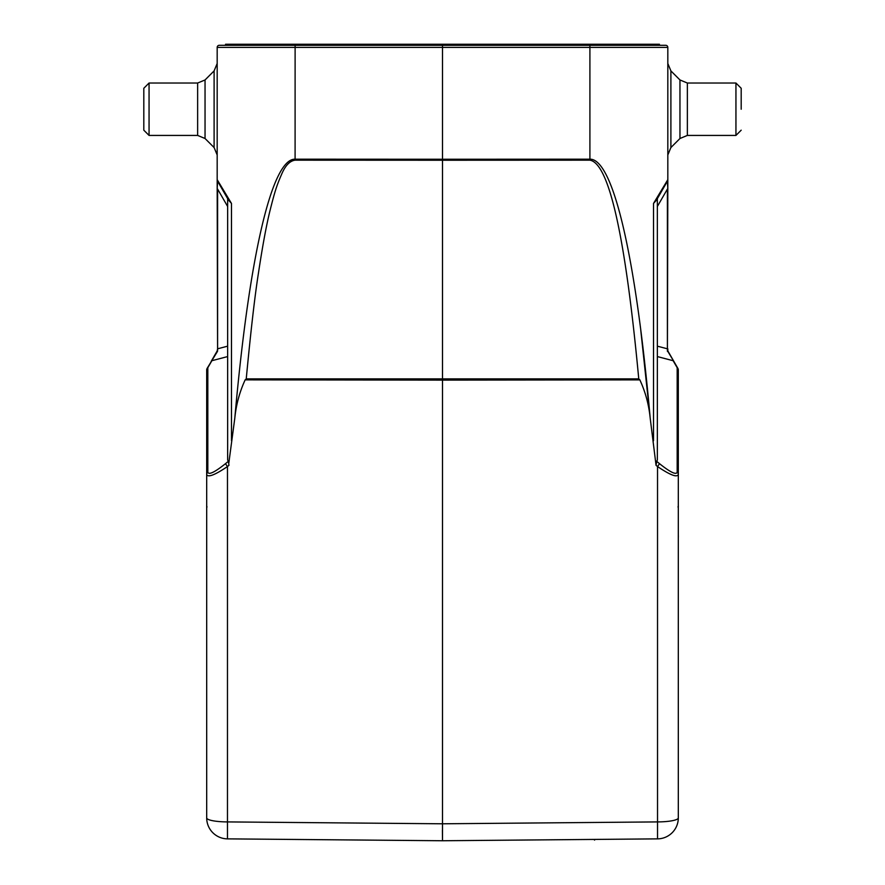 <?xml version="1.0" encoding="UTF-8"?>
<svg xmlns="http://www.w3.org/2000/svg" width="885" height="885" viewBox="0 0 885 885"><rect width="100%" height="100%" fill="white"/><g stroke="black" fill="none" stroke-linecap="round" stroke-linejoin="round"><path stroke-width="1.33" d="M143.812 109.231L143.812 88.268L143.812 130.184L149.056 135.427L149.056 83.024L143.812 88.268L149.056 83.024L197.643 83.024L197.643 135.427L149.056 135.427L143.812 130.184M741.188 109.231L741.188 88.268L735.944 83.024L735.944 135.427L741.188 130.184L735.944 135.427L687.357 135.427L687.357 83.024L735.944 83.024L741.188 88.268M228.872 462.722L234.813 418.096C249.305 254.139 272.193 158.492 295.092 159.178L295.114 45.301L219.27 45.301A2.091 2.091 0 0 0 217.179 47.392A2.091 2.091 0 0 1 219.27 45.301A2.091 2.091 0 0 0 217.179 47.392L589.908 47.392L589.908 159.178L442.5 159.245L442.5 45.301L665.73 45.301L659.436 45.301L659.436 44.25L225.564 44.25L225.564 45.301M589.886 45.301L589.908 47.392L667.821 47.392A2.091 2.091 0 0 0 665.73 45.301A2.091 2.091 0 0 1 667.821 47.392L667.821 179.655L653.528 203.417L656.482 200.154L667.401 181.226L667.821 189.08L667.821 179.655A3.142 3.142 0 0 1 667.401 181.226L656.482 200.154M295.114 45.301L442.5 45.301M442.411 830.274L442.5 840.75L227.467 838.869A20.963 20.963 0 0 1 206.692 817.906A20.963 20.963 0 0 0 227.467 838.869L442.5 840.75L657.533 838.869A20.963 20.963 0 0 0 678.308 817.906A20.963 4.005 180 0 1 657.533 821.911L657.533 838.869L442.5 840.75L442.5 380.119L639.844 379.875C645.419 391.922 648.86 404.666 650.187 418.096L656.05 465.322L656.681 461.328L656.05 465.322L657.533 466.55C670.133 475.046 677.058 477.701 678.308 474.504L678.308 505.766M227.655 356.566L211.858 360.715L207.82 367.717A3.142 2.378 -150 0 0 207.112 368.403L217.522 351.312M207.112 368.403A3.142 3.142 0 0 0 206.692 369.974A3.142 2.954 0 0 1 207.82 367.717L207.82 472.247A3.142 2.954 180 0 0 206.692 474.504L206.692 369.974M206.692 817.906A20.963 20.963 0 0 0 227.467 838.869L227.467 821.911A20.963 4.005 180 0 1 206.692 817.906L206.692 474.504C207.942 477.701 214.867 475.046 227.467 466.55L225.476 463.685C214.756 472.225 208.871 475.079 207.82 472.247M677.888 368.403A3.142 2.378 150 0 0 677.18 367.717A3.142 2.954 0 0 1 678.308 369.974A3.142 3.142 0 0 0 677.888 368.403L667.865 350.969L667.412 351.323L667.821 189.08M678.308 369.974L678.308 474.504A3.142 2.954 180 0 0 677.18 472.247C676.129 475.079 670.244 472.225 659.524 463.685L656.681 461.328L657.345 460.023L657.345 198.649M667.821 350.891L667.821 348.812L667.412 350.726L673.839 361.401M678.353 537.106L678.308 534.463M678.308 507.016L678.353 505.977M678.01 507.028L678.341 505.833M678.308 474.504L678.308 817.906M659.524 463.685L657.533 466.55L657.533 821.911L442.5 823.791L227.467 821.911L227.467 466.55L228.95 465.322L228.518 461.55M638.76 378.868L246.24 378.868C250.842 330.625 254.891 295.524 258.376 273.565C262.48 246.362 266.33 225.52 269.903 211.039C274.483 192.786 276.419 186.182 281.541 174.478C285.202 165.683 289.716 160.926 295.092 160.174L295.092 159.178L442.5 159.245L442.5 160.24L589.908 160.174C609.101 163.371 625.385 236.273 638.76 378.868L639.844 379.864M234.813 418.096C236.151 404.666 239.603 391.922 245.156 379.864L442.5 380.119L442.5 160.24L295.092 160.174M246.251 378.868L245.156 379.864M589.908 160.174L589.908 159.178C612.818 158.548 635.684 254.095 650.187 418.096L640.784 330.404M217.179 47.392L217.179 179.655A3.142 3.142 0 0 0 217.599 181.226L228.518 200.154L231.472 203.417L217.179 179.655L217.179 189.08L217.599 181.226L227.655 198.649L227.655 460.023L228.319 461.328L225.476 463.685M217.588 350.726L217.179 189.08M228.518 200.154L227.655 198.649M227.655 206.504L217.599 189.08L217.599 348.812L217.179 350.958L211.161 361.401M206.99 507.028L206.659 505.833M197.643 135.427L205.043 138.502L205.043 79.96L214.104 70.9L214.104 147.552L217.179 154.964M687.357 83.024L679.957 79.96L679.957 138.502L687.357 135.427M679.957 138.502L670.896 147.552L670.896 70.9L667.821 63.488M589.222 44.25L589.222 45.301M295.778 45.301L295.778 44.25M665.73 45.301A2.091 2.091 0 0 1 667.821 47.392M677.18 472.247L677.18 367.717L673.142 360.715L657.345 356.566M657.345 346.168L667.401 348.812L667.401 189.08L657.345 206.504M653.528 203.417L653.528 440.708M217.599 348.812L227.655 346.168M231.472 440.708L231.472 203.417M197.643 83.024L205.043 79.96M205.043 138.502L214.104 147.552M214.104 70.9L217.179 63.488M679.957 79.96L670.896 70.9M670.896 147.552L667.821 154.964M593.935 839.422L594.598 840.086"/></g></svg>
